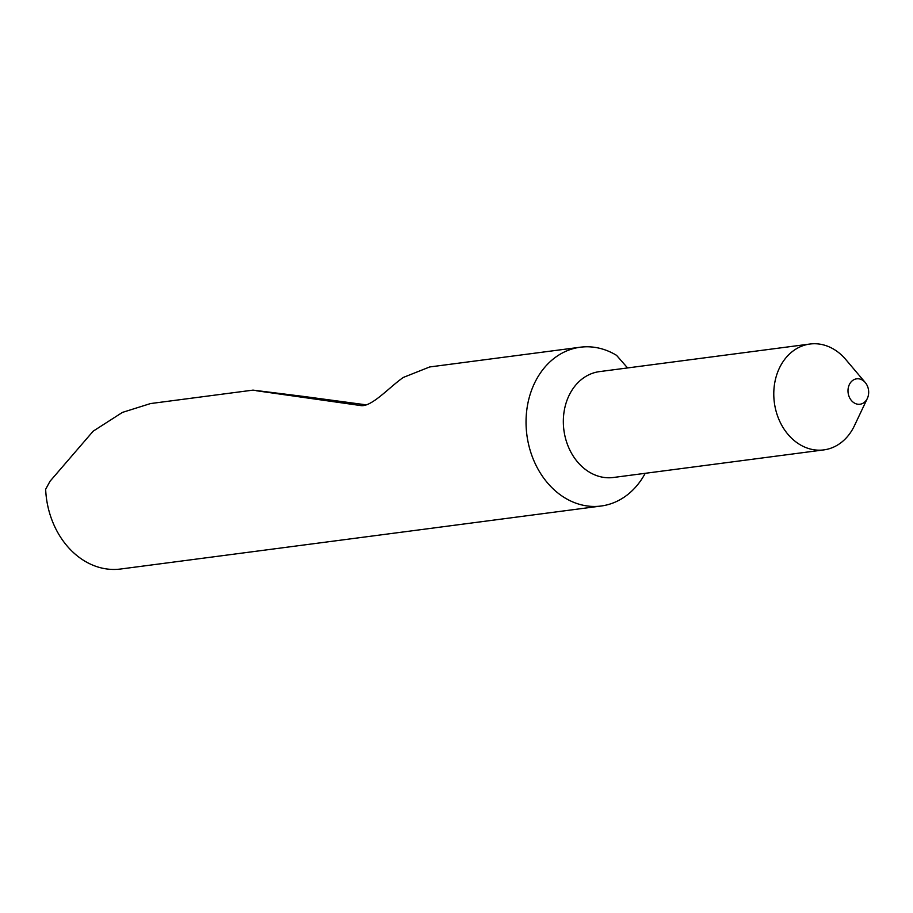 <?xml version="1.0" encoding="UTF-8"?>
<svg xmlns="http://www.w3.org/2000/svg" width="913" height="913" viewBox="0 0 913 913"><rect width="100%" height="100%" fill="white"/><g stroke="black" fill="none" stroke-linecap="round" stroke-linejoin="round"><path stroke-width="1.37" d="M865.262 382.536L845.758 359.494A53.388 42.911 82.5 0 0 818.653 343.984A53.388 42.911 82.5 0 0 809.957 344.03L599.51 371.614A53.388 42.911 82.5 0 0 563.412 424.75A53.388 42.911 82.5 0 0 604.691 477.522A53.388 42.911 82.5 0 0 613.388 477.488L823.834 449.892A53.388 42.911 82.5 0 0 854.431 425.709L867.35 398.422A12.816 10.294 82.5 0 0 865.262 382.536A12.816 10.294 82.5 0 0 858.756 378.815A12.816 10.294 82.5 0 0 848.006 390.285A12.816 10.294 82.5 0 0 857.923 404.242A12.816 10.294 82.5 0 0 867.35 398.422M809.957 344.03A53.388 42.911 82.5 0 0 773.859 397.155A53.388 42.911 82.5 0 0 815.138 449.938A53.388 42.911 82.5 0 0 823.834 449.892M645.217 473.311A80.082 64.378 -97.5 0 1 601.119 506.019A80.082 64.378 -97.5 0 1 588.075 506.076A80.082 64.378 -97.5 0 1 526.093 418.85A80.082 64.378 -97.5 0 1 580.303 347.214A80.082 64.378 -97.5 0 1 593.347 347.157A80.082 64.378 -97.5 0 1 616.56 355.351L627.585 367.939M580.303 347.214L429.692 366.958L403.318 377.434C389.383 387.066 371.306 407.632 360.452 405.52L256.039 390.696L303.401 396.413L253.015 390.125L150.497 403.569L122.433 412.402L93.183 431.164L50.021 481.265L45.65 489.3A80.082 64.378 82.5 0 0 120.642 569.016L601.119 506.019M303.401 396.413L366.181 404.847"/></g></svg>
